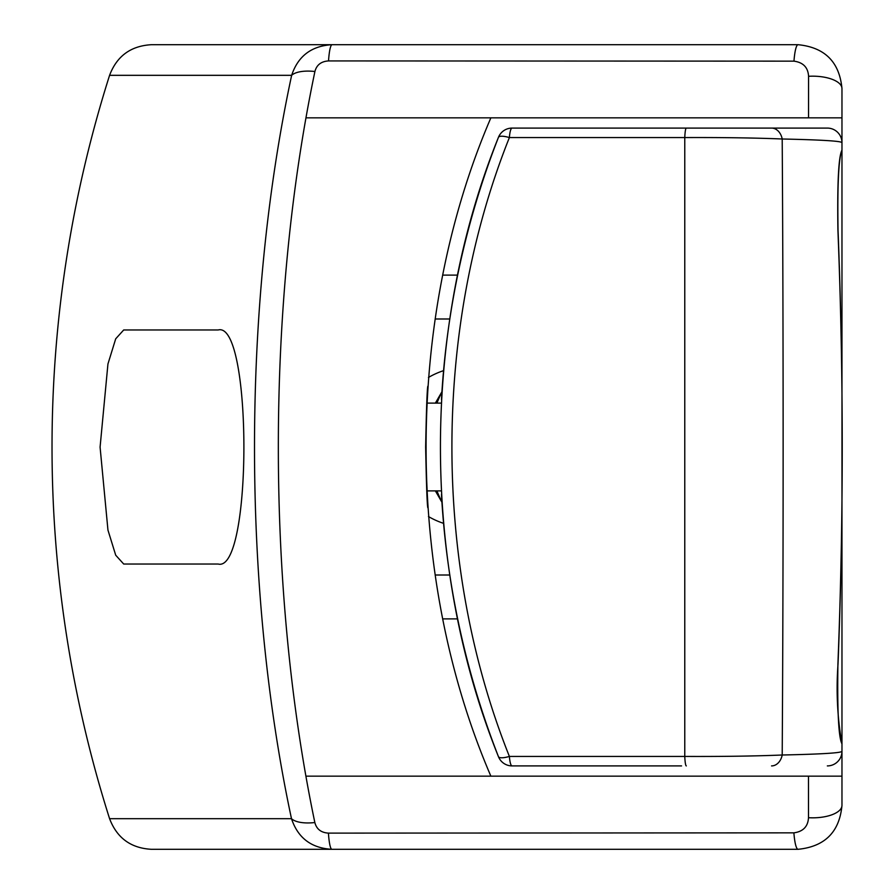 <?xml version="1.0" encoding="UTF-8"?>
<svg xmlns="http://www.w3.org/2000/svg" width="894" height="894" viewBox="0 0 894 894"><rect width="100%" height="100%" fill="white"/><g stroke="black" fill="none" stroke-linecap="round" stroke-linejoin="round"><path stroke-width="1.34" d="M441.278 403.116L426.762 403.116L427.79 386.286C427.075 389.896 426.36 410.134 425.645 447C426.36 483.855 427.075 504.093 427.79 507.714L426.762 490.884L441.278 490.884M443.569 523.359A80.46 80.46 0 0 1 428.449 516.542M428.449 377.458A80.46 80.46 0 0 1 443.569 370.641M841.109 575.01L841.969 575.01L841.969 805.416C839.5 831.968 824.871 846.596 798.085 849.3L151.444 849.3C130.882 848.194 116.935 837.991 109.582 818.68L291.489 818.68C242.296 588.855 242.006 306.586 291.645 75.32L109.582 75.32A1228.848 1228.848 0 0 0 109.582 818.68M306.229 776.16L840.394 776.16M109.582 75.32C116.857 56.065 130.815 45.862 151.444 44.7L798.085 44.7C824.849 47.382 839.477 62.01 841.969 88.584L841.969 575.01M123.707 564.036L115.717 555.219L107.95 530.086L100.083 447.123L107.939 363.981L115.706 338.804L123.707 329.964L218.192 329.964C252.41 320.778 252.51 572.976 218.192 564.036L123.707 564.036M841.969 117.84L808.545 117.84L808.567 76.303C808.087 67.486 803.225 62.435 793.961 61.15L328.523 60.926C321.158 61.395 316.621 64.927 314.911 71.509C265.976 304.888 266.334 590.643 314.844 822.536C316.554 829.129 321.08 832.66 328.422 833.119L793.883 832.85C803.147 831.576 808.02 826.514 808.489 817.697L808.478 776.16L841.969 776.16L841.969 805.416A29.256 12.415 0 0 1 808.489 817.697M808.478 776.16L490.873 776.16C404.569 575.792 404.412 318.61 490.873 117.84L808.545 117.84M306.284 117.84L840.405 117.84M435.188 575.01L449.816 575.01M841.109 318.99L841.969 318.99M449.816 318.99L435.188 318.99M442.932 275.106L457.672 275.106M457.672 618.894L442.932 618.894M314.911 71.509A29.256 11.946 -168.6 0 0 291.645 75.32C298.048 56.054 311.548 45.84 332.11 44.7A29.256 4.001 -90 0 0 328.523 60.926M328.422 833.119A29.256 3.922 90 0 0 331.931 849.3C311.414 848.194 297.937 837.991 291.489 818.68A29.256 12.002 168.6 0 0 314.844 822.536M808.567 76.303A29.256 12.404 0 0 1 841.969 88.584M793.961 61.15A29.256 4.582 -90 0 1 798.085 44.7M793.883 832.85A29.256 4.682 90 0 0 798.085 849.3M681.563 765.912L512.061 765.912A14.628 14.628 0 0 1 498.427 756.603C420.94 564.393 421.275 328.724 498.427 137.397A851.412 851.412 0 0 0 441.468 399.45M512.061 128.088A14.628 14.628 0 0 0 498.427 137.397A14.628 4.012 -158.7 0 1 509.39 137.564C432.919 328.724 432.584 564.393 509.39 756.436L684.77 756.436L684.77 137.564L509.39 137.564A14.628 2.85 -90 0 1 512.061 128.088L827.341 128.088A14.628 14.628 0 0 1 841.969 142.716L841.969 150.024M841.969 142.716C841.924 141.107 822.011 139.866 782.205 138.995C783.446 336.166 783.435 559.13 782.205 755.005C821.809 754.156 841.723 752.916 841.969 751.284L841.969 743.819C838.572 737.695 837.22 711.065 837.913 663.929C843.668 519.302 843.668 374.675 837.913 230.071C837.22 182.834 838.583 156.204 841.969 150.181C838.639 157.947 837.332 184.566 838.036 230.06L838.036 230.06C843.623 374.687 843.623 519.313 838.036 663.94L838.036 663.94C834.504 711.177 842.539 745.216 841.969 743.819M827.341 765.912A14.628 14.628 0 0 0 841.969 751.284L841.969 743.976M811.003 128.088L681.563 128.088M771.556 128.088A14.628 11.007 -90 0 1 782.205 138.995C755.966 137.899 723.481 137.419 684.77 137.564A14.628 1.643 -90 0 1 686.313 128.088M686.313 765.912A14.628 1.643 -90 0 1 684.77 756.436C723.481 756.581 755.966 756.101 782.205 755.005A14.628 11.007 -90 0 1 771.556 765.912M498.427 756.603A851.412 851.412 0 0 1 441.468 494.55A851.412 851.412 0 0 0 498.427 756.603A14.628 4.012 -21.3 0 0 509.39 756.436A14.628 2.85 -90 0 0 512.061 765.912M441.915 392.053A120.701 120.701 0 0 0 436.942 403.116M436.942 490.884A120.701 120.701 0 0 0 441.915 501.947M441.938 502.26L435.367 490.884M435.367 403.116L441.927 391.751"/></g></svg>
